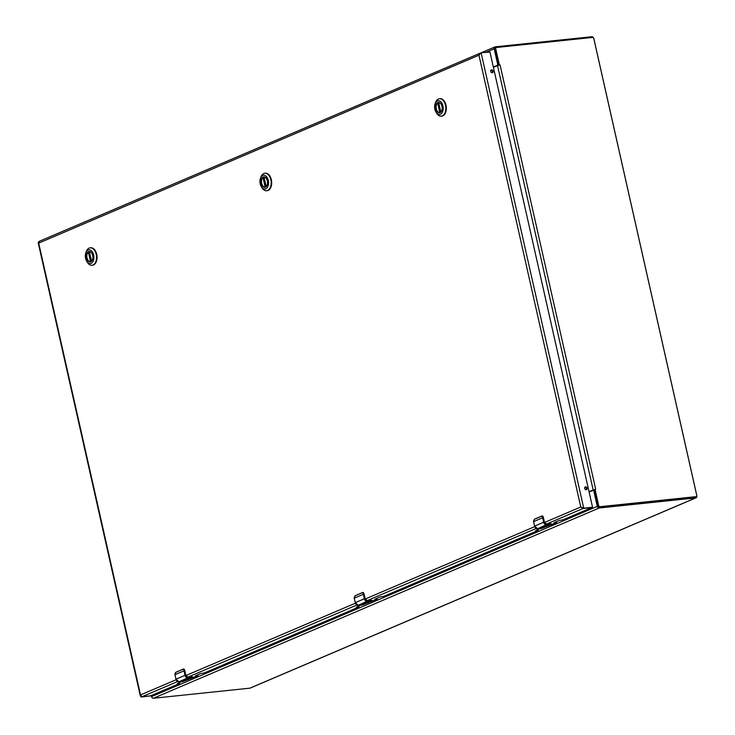 <?xml version="1.0" encoding="UTF-8"?>
<svg xmlns="http://www.w3.org/2000/svg" width="735" height="735" viewBox="0 0 735 735"><rect width="100%" height="100%" fill="white"/><g stroke="black" fill="none" stroke-linecap="round" stroke-linejoin="round"><path stroke-width="1.1" d="M493.323 66.986L497.273 65.296A0.956 0.588 -96 0 0 497.632 64.138L494.168 48.795A1.865 1.442 -113.1 0 1 495.225 46.838L591.684 36.75A2.168 1.672 -113.1 0 1 593.852 38.661L696.835 495.647A2.168 1.672 -113.1 0 1 695.99 497.815A2.168 1.672 -113.1 0 1 695.613 497.917L599.144 508.004A1.865 1.442 -113.1 0 1 597.289 506.36L593.825 491.017A0.956 0.588 -96 0 0 593.062 490.328L589.112 492.018M151.364 695.576L151.594 696.605A1.865 1.442 66.9 0 0 153.459 698.25L249.918 688.162A2.168 1.672 66.9 0 0 250.295 688.061A2.168 1.672 66.9 0 0 250.635 687.859M497.273 65.296L498.211 65.194A0.956 0.588 -96 0 0 498.56 64.708M498.211 65.194L493.387 67.252M594.486 490.364A0.956 0.588 -96 0 0 593.999 490.236L593.283 490.309M495.767 47.775A1.277 0.983 66.9 0 0 495.041 49.107L498.927 65.397M498.624 65.002L499.322 64.708L495.739 48.813A1.277 0.983 -113.1 0 1 496.465 47.481L592.511 37.43A1.277 0.983 -113.1 0 1 593.788 38.551L696.725 495.316A1.277 0.983 -113.1 0 1 696.008 496.658L599.953 506.7A1.277 0.983 -113.1 0 1 598.676 505.579L595.102 489.685L594.404 489.979L597.978 505.873A1.277 0.983 66.9 0 0 599.255 507.003L695.31 496.952A1.277 0.983 66.9 0 0 695.723 496.777M589.075 491.88L595.681 489.225L589.011 491.605M499.322 64.708L500.085 65.02L498.808 65.25L499.322 64.708L497.54 65.635L593.136 489.85M493.415 67.4L497.54 65.635M267.145 185.036A5.053 3.124 84 0 1 265.5 187.002A5.053 3.124 84 0 1 264.931 187.159A5.053 3.124 84 0 1 261.357 182.932A5.053 3.124 84 0 1 263.305 177.264A5.053 3.124 84 0 1 263.874 177.117A5.053 3.124 84 0 1 266.493 178.724M263.121 177.098A5.237 3.243 84 0 1 266.456 178.669A5.237 3.243 84 0 1 267.127 185.101A5.237 3.243 84 0 1 261.789 185.147A5.237 3.243 84 0 1 263.121 177.098M265.758 188.803A6.9 4.263 84 0 1 261.357 186.736A6.9 4.263 84 0 1 260.475 178.265A6.9 4.263 84 0 1 267.503 178.201A6.9 4.263 84 0 1 265.758 188.803M261.357 186.736L262.037 187.829A8.783 5.43 -96 0 0 266.64 190.732A8.783 5.43 -96 0 0 267.641 190.466A8.783 5.43 -96 0 0 270.857 179.809A8.783 5.43 -96 0 0 264.811 173.267A8.783 5.43 -96 0 0 260.916 177.052L260.475 178.265M266.888 190.696A8.783 5.43 -96 0 0 267.127 190.677A8.783 5.43 -96 0 0 268.128 190.42A8.783 5.43 -96 0 0 271.509 180.562A8.783 5.43 -96 0 0 265.307 173.212A8.783 5.43 -96 0 0 265.059 173.249M263.011 177.567L265.16 187.103A5.016 3.105 84 0 1 265.124 187.103A5.016 3.105 84 0 1 261.66 183.337A5.016 3.105 84 0 1 263.011 177.567L264.04 177.374M92.509 259.584A5.053 3.124 84 0 1 90.855 261.559A5.053 3.124 84 0 1 90.286 261.706A5.053 3.124 84 0 1 86.721 257.48A5.053 3.124 84 0 1 88.659 251.811A5.053 3.124 84 0 1 89.229 251.664A5.053 3.124 84 0 1 91.847 253.272M88.476 251.646A5.237 3.243 84 0 1 91.811 253.217A5.237 3.243 84 0 1 92.481 259.648A5.237 3.243 84 0 1 87.143 259.694A5.237 3.243 84 0 1 88.476 251.646M91.112 263.36A6.9 4.263 84 0 1 86.712 261.283A6.9 4.263 84 0 1 85.83 252.812A6.9 4.263 84 0 1 92.858 252.748A6.9 4.263 84 0 1 91.112 263.36M86.712 261.283L87.391 262.377A8.783 5.43 -96 0 0 91.994 265.28A8.783 5.43 -96 0 0 92.996 265.013A8.783 5.43 -96 0 0 96.212 254.356A8.783 5.43 -96 0 0 90.166 247.814A8.783 5.43 -96 0 0 86.271 251.6L85.83 252.812M92.243 265.243A8.783 5.43 -96 0 0 92.491 265.225A8.783 5.43 -96 0 0 93.483 264.967A8.783 5.43 -96 0 0 96.864 255.109A8.783 5.43 -96 0 0 90.662 247.759A8.783 5.43 -96 0 0 90.414 247.796M90.626 261.632L90.478 261.651A5.016 3.105 84 0 1 90.478 261.651A5.016 3.105 84 0 1 87.015 257.884A5.016 3.105 84 0 1 88.365 252.114L89.394 251.921M441.79 110.489A5.053 3.124 84 0 1 440.146 112.455A5.053 3.124 84 0 1 439.576 112.611A5.053 3.124 84 0 1 436.002 108.385A5.053 3.124 84 0 1 437.95 102.716A5.053 3.124 84 0 1 438.519 102.569A5.053 3.124 84 0 1 441.138 104.177M437.766 102.551A5.237 3.243 84 0 1 441.101 104.122A5.237 3.243 84 0 1 441.772 110.553A5.237 3.243 84 0 1 436.434 110.599A5.237 3.243 84 0 1 437.766 102.551M440.403 114.256A6.9 4.263 84 0 1 436.002 112.189A6.9 4.263 84 0 1 435.12 103.718A6.9 4.263 84 0 1 442.148 103.653A6.9 4.263 84 0 1 440.403 114.256M436.002 112.189L436.682 113.282A8.783 5.43 -96 0 0 441.285 116.185A8.783 5.43 -96 0 0 442.286 115.919A8.783 5.43 -96 0 0 445.502 105.252A8.783 5.43 -96 0 0 439.456 98.71A8.783 5.43 -96 0 0 435.561 102.505L435.12 103.718M441.533 116.148A8.783 5.43 -96 0 0 441.772 116.13A8.783 5.43 -96 0 0 442.773 115.873A8.783 5.43 -96 0 0 446.154 106.015A8.783 5.43 -96 0 0 439.953 98.665A8.783 5.43 -96 0 0 439.705 98.701M437.656 103.019L439.806 112.556A5.016 3.105 84 0 1 439.769 112.556A5.016 3.105 84 0 1 436.305 108.789A5.016 3.105 84 0 1 437.656 103.019L438.685 102.826M183.86 679.976L187.232 679.315L183.961 679.498L186.111 678.58A3.188 2.462 66.9 0 0 186.901 678.662L185.339 679.324L186.874 679.168L190.034 678.332L186.644 679.746L182.905 680.371L184.264 679.792M181.334 681.033L185.147 680.334L180.525 681.391L181.811 680.417A3.188 2.462 66.9 0 0 182.602 680.491L181.334 681.033L182.216 680.491M176.051 679.186L185.036 675.29L184.035 670.844L174.994 674.693L175.996 679.149A3.188 2.462 66.9 0 0 179.184 681.961L180.351 681.042M181.26 681.069L183.033 679.893M186.506 678.653L188.307 677.817L185.358 675.208L184.035 670.844A3.987 3.078 -113.1 0 1 183.934 670.256L183.236 669.162L175.784 672.341L174.902 674.114A3.987 3.078 66.9 0 0 174.994 674.693L175.003 674.739M192.322 676.981L188.197 677.348L185.734 675.171L184.705 670.182L183.566 669.245M183.961 679.498L187.232 679.315M182.794 680.178L184.623 680.086M185.946 679.783L189.511 678.387M186.874 679.168L187.618 678.681M180.24 681.189L181.444 681.115M182.032 680.987L183.263 680.537M183.291 680.95L185.036 680.279M183.695 668.997A1.589 0.983 -96 0 1 184.604 670.173L183.236 669.162M175.463 672.571L183.456 668.997M183.309 669.052L175.784 672.341M192.506 677.348L188.215 678.102A3.188 2.462 -113.1 0 1 185.036 675.29L185.358 675.208M179.129 681.961L182.785 681.584A3.987 3.078 66.9 0 0 183.245 681.492L192.818 677.064M542.458 526.903L545.829 526.242L542.568 526.425L544.718 525.516A3.188 2.462 66.9 0 0 545.499 525.589L543.946 526.251L545.48 526.095L548.632 525.259L545.251 526.673L541.511 527.298L542.871 526.719M539.94 527.96L543.753 527.261L539.132 528.318L540.418 527.344A3.188 2.462 66.9 0 0 541.208 527.418L539.94 527.96L540.813 527.418M534.648 526.113L543.643 522.217L542.632 517.771L533.601 521.63L534.602 526.076A3.188 2.462 66.9 0 0 537.79 528.888L538.957 527.969M539.867 527.996L541.64 526.83M545.113 525.589L546.913 524.744L543.964 522.135L542.632 517.771A3.987 3.078 -113.1 0 1 542.54 517.183L541.842 516.089L534.391 519.268L533.509 521.041A3.987 3.078 66.9 0 0 533.601 521.63L533.61 521.666M550.928 523.908L546.803 524.275L544.341 522.098L543.303 517.109L542.173 516.172M542.568 526.425L545.829 526.242M541.401 527.105L543.229 527.013M544.552 526.719L548.108 525.314M545.48 526.095L546.224 525.608M538.847 528.125L540.05 528.042M540.638 527.914L541.925 527.611M541.897 527.886L543.643 527.206M542.292 515.924A1.589 0.983 -96 0 1 543.211 517.1L541.952 515.961L534.483 519.149L541.842 516.089M551.112 524.275L546.822 525.029A3.188 2.462 -113.1 0 1 543.643 522.217L543.964 522.135M533.509 521.041L534.556 526.104L537.763 528.897L541.392 528.511A3.987 3.078 66.9 0 0 541.851 528.419L551.415 523.991M363.154 603.435L366.535 602.783L363.265 602.966L365.414 602.048A3.188 2.462 66.9 0 0 366.205 602.121L364.643 602.792L366.986 602.544L369.328 601.79L367.188 602.709L363.568 603.251M360.637 604.501L364.45 603.793L359.828 604.85L361.115 603.885A3.188 2.462 66.9 0 0 361.905 603.959L360.637 604.501L361.519 603.959M355.345 602.654L364.339 598.749L363.338 594.303L354.298 598.161L355.299 602.608A3.188 2.462 66.9 0 0 358.487 605.419L359.654 604.501M360.563 604.538L362.337 603.361M365.81 602.121L367.61 601.276L364.661 598.676L363.338 594.303A3.987 3.078 -113.1 0 1 363.237 593.715L362.539 592.621L355.088 595.8L354.206 597.573A3.987 3.078 66.9 0 0 354.298 598.161L354.307 598.207M371.625 600.449L367.5 600.817L365.038 598.639L364 593.65L362.869 592.713M363.265 602.966L366.535 602.783M362.098 603.646L363.926 603.545M365.249 603.251L368.805 601.846M366.177 602.626L366.921 602.14M359.544 604.657L360.747 604.583M361.335 604.446L362.621 604.142M362.594 604.418L364.339 603.738M362.989 592.456A1.589 0.983 -96 0 1 363.908 593.641L362.631 592.502L355.18 595.69L362.539 592.621M371.809 600.817L367.518 601.57A3.188 2.462 -113.1 0 1 364.339 598.749L364.661 598.676M358.423 605.429L362.089 605.043A3.987 3.078 66.9 0 0 362.548 604.951L372.121 600.523M581.918 507.435L583.03 508.473L583.728 508.179L580.769 506.994L544.46 522.493M38.863 241.549L38.698 243.12L478.954 55.189L480.249 53.618M480.488 53.389L481.094 52.782L489.96 52.084L592.493 507.021L591.73 507.536M490.998 70.165A1.498 1.158 -113.1 0 1 492.11 72.765M584.968 487.13A1.498 1.158 -113.1 0 1 586.08 489.73M592.392 507.26L583.03 508.473L591.703 507.609L563.12 519.81L559.142 520.509L554.025 522.75L556.459 522.649L543.082 527.905M176.115 679.728L140.523 694.915L140.33 695.953L38.165 242.605L38.698 243.12L39.359 241.337M546.151 524.211L583.03 508.473L580.769 506.994L478.954 55.189L480.396 53.076L39.093 241.392M140.33 695.953L141.295 697.028L150.62 695.834L141.993 696.734L150.62 695.834L141.993 696.734L177.558 681.547M150.657 695.815L141.295 697.028M38.698 243.12L140.523 694.915L141.993 696.734M177.42 683.449L179.524 683.55L149.995 696.091M177.475 683.669L181.444 681.731M184.476 680.977L197.853 675.722L195.418 675.814L200.536 673.582L204.514 672.883L358.827 607.018L356.392 607.11L360.747 605.19M363.779 604.446L377.156 599.19L374.721 599.282L379.839 597.04L383.817 596.351L538.13 530.477L535.696 530.569L540.05 528.658M481.094 52.782L583.728 508.179L592.355 507.269M493.075 71.194A1.498 1.158 -113.1 0 1 490.842 71.773A1.498 1.158 -113.1 0 1 491.311 69.935A1.498 1.158 -113.1 0 1 493.075 71.194M587.044 488.159A1.498 1.158 -113.1 0 1 584.803 488.738A1.498 1.158 -113.1 0 1 585.28 486.91A1.498 1.158 -113.1 0 1 587.044 488.159M498.413 64.055L497.632 64.138M593.825 491.017L594.615 490.934M695.613 497.917L249.918 688.162M599.144 508.004L153.459 698.25M486.046 52.258L494.168 48.795M597.289 506.36L151.594 696.605M597.978 505.873L598.676 505.579M495.739 48.813L495.041 49.107M696.008 496.658L695.31 496.952M599.953 506.7L599.255 507.003M500.085 65.02L595.681 489.225M263.35 177.447L265.5 187.002M264.04 177.126L266.171 186.571M88.705 251.995L90.855 261.559M90.515 261.651L88.365 252.114M89.394 251.673L91.526 261.118M437.996 102.9L440.146 112.455M438.685 102.578L440.816 112.023M183.934 670.256L184.356 670.761M188.307 677.817L191.908 677.44M188.197 677.348L192.083 676.751L192.873 676.972L192.34 677.348M174.902 674.114L175.95 679.177L179.156 681.97L182.785 681.584L191.817 677.725A3.987 3.078 66.9 0 0 192.285 677.633M175.876 672.222L174.912 674.179M185.734 675.171L184.66 670.219M192.055 676.76L188.068 677.174M182.758 681.593L183.502 681.391M542.54 517.183L542.963 517.688M546.913 524.744L550.515 524.367M546.803 524.275L550.69 523.678L551.48 523.908L550.947 524.275M541.337 528.52L550.423 524.652A3.987 3.078 66.9 0 0 550.892 524.56M534.483 519.149L533.518 521.106M543.257 517.146L544.387 522.135M550.662 523.688L546.61 524.11M542.108 528.318L537.763 528.897M363.237 593.715L363.66 594.229M367.61 601.276L371.212 600.899M367.5 600.817L371.386 600.21L372.176 600.44L371.644 600.807M362.033 605.052L371.12 601.193A3.987 3.078 66.9 0 0 371.588 601.092M365.075 598.63L363.954 593.678M371.359 600.219L367.371 600.642M362.805 604.859L358.459 605.429L355.253 602.645L354.16 597.61L355.18 595.69M355.418 603.187L185.854 675.566M534.722 526.655L365.157 599.034M536.164 528.474L366.848 600.752M356.861 605.015L187.544 677.284M556.367 522.567L556.184 521.767M556.257 521.74L556.441 522.567M538.029 530.394L537.855 529.595M538.112 530.385L537.928 529.567M377.064 599.108L376.88 598.308M376.954 598.272L377.138 599.099M358.735 606.935L358.551 606.127M358.809 606.926L358.625 606.099M197.761 675.64L197.577 674.84M197.651 674.813L197.834 675.64M179.432 683.467L179.248 682.668M179.505 683.458L179.322 682.631M695.99 497.815L250.295 688.061M494.894 46.93L481.214 52.764M594.101 490.208L593.173 490.3M495.537 47.83L496.235 47.536M695.53 496.897L696.229 496.594M266.64 190.732L267.127 190.677M264.811 173.267L265.307 173.212M263.984 177.135L266.116 186.617M91.994 265.28L92.491 265.225M90.166 247.814L90.662 247.759M89.339 251.682L91.471 261.164M441.285 116.185L441.772 116.13M439.456 98.71L439.953 98.665M438.63 102.588L440.761 112.069M183.575 668.988L184.705 670.182L185.826 675.18M542.173 515.915L543.303 517.109L544.433 522.107M362.879 592.447L364 593.65L365.13 598.639M556.358 521.694L556.56 522.585M538.029 529.522L538.222 530.413M377.055 598.235L377.257 599.117M358.726 606.053L358.928 606.945M197.752 674.767L197.954 675.658M179.423 682.595L179.625 683.486"/></g></svg>
